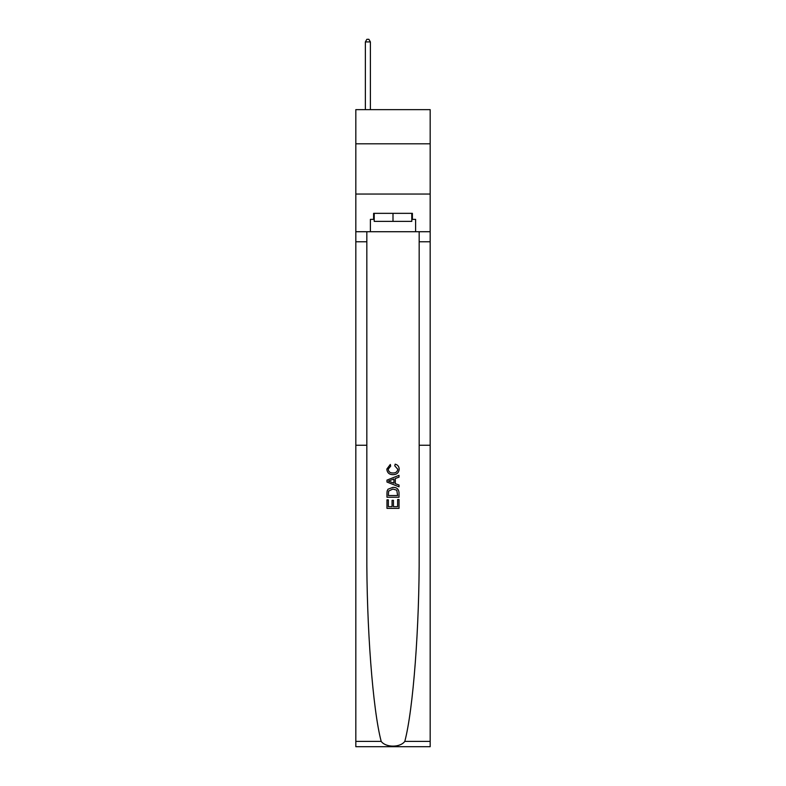 <?xml version="1.0" encoding="UTF-8"?>
<svg xmlns="http://www.w3.org/2000/svg" width="786" height="786" viewBox="0 0 786 786"><rect width="100%" height="100%" fill="white"/><g stroke="black" fill="none" stroke-linecap="round" stroke-linejoin="round"><path stroke-width="1.18" d="M430.178 143.799L430.178 109.637L355.822 109.637L355.822 143.799L430.178 143.799L430.178 194.044L355.822 194.044L355.822 143.799M397.628 499.552L397.628 506.665L393.452 506.665L397.628 506.665L397.628 499.552L399.023 499.552L399.023 508.365L386.967 508.365L386.967 499.857L386.967 508.365M392.067 500.328L392.067 506.665L388.353 506.665L392.067 506.665L392.067 500.328L393.452 500.328L393.452 506.665M387.999 489.226L387.134 490.985L387.999 489.226L392.931 487.34C396.783 487.32 398.816 489.187 399.023 492.91L399.023 497.233L386.967 497.233L386.967 493.107L386.967 497.233M395.161 464.153L394.769 465.852L395.161 464.153C397.716 464.821 399.052 466.462 399.18 469.075C398.856 472.779 396.763 474.636 392.902 474.665L392.902 474.665C389.198 474.587 387.164 472.73 386.81 469.104L390.318 464.457L390.681 466.157L388.205 469.193C388.559 471.796 390.121 473.054 392.892 472.966C395.722 473.113 397.352 471.865 397.785 469.232L394.769 465.852M404.8 741.404L430.178 741.404L430.178 746.7L355.822 746.7L355.822 445.249L366.826 445.249L366.826 551.978C366.512 627.012 372.79 709.846 381.2 741.404C385.877 747.712 400.113 747.712 404.8 741.404C413.21 709.846 419.488 627.012 419.174 551.978L419.174 231.723M386.967 480.118L386.967 482.034L399.023 486.829L386.967 482.034L386.967 480.118L399.023 475.334L386.967 480.118M419.174 445.249L430.178 445.249L430.178 194.044M355.822 445.249L355.822 194.044M366.826 231.723L366.826 445.249M430.178 741.404L430.178 445.249M355.822 231.723L370.393 231.723L370.393 219.363L374.215 219.363M411.785 219.363L412.395 219.363L412.395 213.34L373.605 213.34L373.605 219.363M412.395 219.363L415.607 219.363L415.607 231.723L430.178 231.723M370.393 231.723L415.607 231.723M399.023 475.334L399.023 477.141L395.309 478.507L395.309 483.645L399.023 485.021L399.023 486.829M390.583 481.906L393.924 483.135L393.924 479.018L388.353 481.081L390.583 481.906M393.924 479.018L393.924 483.135M386.967 493.107L387.134 490.985M396.783 490.199L397.628 495.534L396.783 490.199L392.902 489.039L388.608 491.093L388.353 495.534L397.628 495.534L388.353 495.534M386.967 499.857L388.353 499.857L388.353 506.665M374.215 213.34L374.215 221.377L411.785 221.377L411.785 213.34M393 213.34L393 221.377M370.393 109.637L370.393 41.913L365.372 41.913L365.372 109.637M365.372 41.913L366.875 39.3L368.88 39.3L370.393 41.913M419.174 241.774L430.178 241.774M366.826 241.774L355.822 241.774M355.822 741.404L381.2 741.404"/></g></svg>
